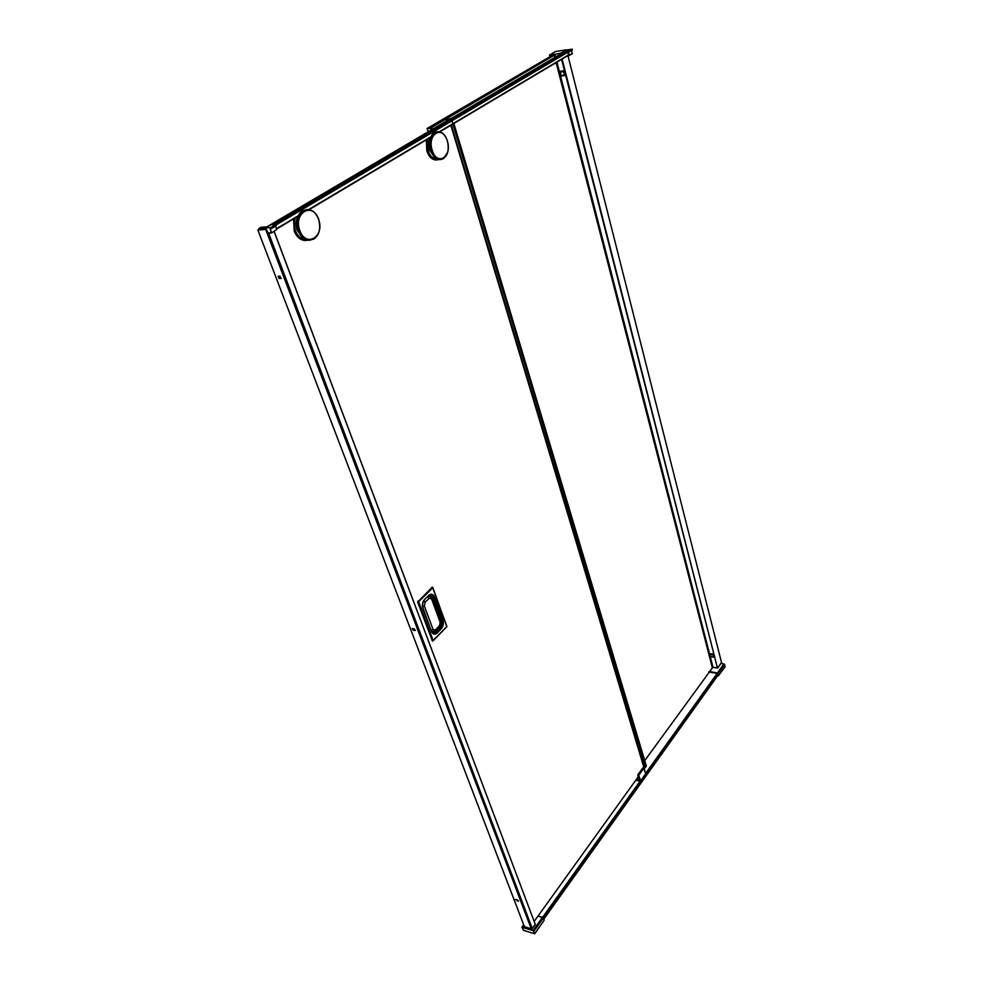 <?xml version="1.0" encoding="UTF-8"?>
<svg xmlns="http://www.w3.org/2000/svg" width="983" height="983" viewBox="0 0 983 983"><rect width="100%" height="100%" fill="white"/><g stroke="black" fill="none" stroke-linecap="round" stroke-linejoin="round"><path stroke-width="1.47" d="M646.322 765.904L453.863 123.489L646.31 766.162L644.332 768.362L452.733 131.452M450.853 125.283L644.221 768.473M638.176 776.877L534.199 921.378M452.88 124.079L645.745 767.01L452.88 124.079M451.934 120.712L645.77 766.912L452.93 124.055M263.96 227.085L264.968 227.012M262.24 227.208L264.931 227.012M259.205 229.002L257.829 229.948L524.246 926.232M531.25 928.824L532.258 928.456L531.25 928.824L265.717 229.457L258.099 229.997M265.717 229.457L266.381 229.322M276.162 224.874L568.493 51.165L270.681 227.589L259.033 228.425L261.048 227.294L266.798 226.889L270.964 224.775L564.291 51.816L270.952 224.775M568.493 51.165L568.96 55.294L567.769 55.675M563.972 52.001L567.252 49.912L572.253 49.162L568.85 51.116M568.235 51.214L275.252 224.456L271.247 224.751L564.549 51.78L568.235 51.214M274.171 231.41L535.231 924.315L274.11 231.46M279.123 278.57L278.25 276.284L279.971 276.223L281.101 278.422L279.123 278.57L281.224 278.324M517.574 899.875L518.078 901.227L515.559 899.482L517.574 899.875M414.285 628.788L414.949 630.521L413.327 630.25L412.233 628.629L414.285 628.788M524.369 926.072L524.627 926.723M412.369 628.542L413.536 630.042L415.465 630.287M515.67 899.396L518.631 901.018M278.128 276.309L279.381 278.41M266.885 226.864L446.196 121.179L266.909 226.852M448.101 120.319L446.393 120.516L446.601 121.204L446.331 120.516L447.904 119.545M451.074 125.148L644.516 768.387M432.311 587.158L417.652 602.026L432.446 641.1L417.75 602.038L432.065 587.269L432.741 587.859L446.896 626.466L433.184 640.572L418.623 601.731L432.741 587.859L446.86 626.835L432.864 587.588M427.445 139.217C426.094 150.915 429.264 157.808 436.968 159.897L438.75 159.516M427.691 139.082C426.204 150.632 429.288 157.477 436.944 159.627L437.275 159.602M434.191 156.752L429.374 149.944C428.06 145.201 428.355 141.073 430.259 137.546M427.728 139.058C426.229 150.62 429.313 157.477 436.98 159.615L438.258 159.406M437.361 131.734L434.609 132.558C425.774 136.993 430.542 160.782 439.929 159.59L440.581 159.516M432.225 150.19C437.042 166.655 452.573 156.899 447.326 141.024C442.78 124.571 426.855 133.921 432.225 150.19M637.795 775.329L638.962 778.88L637.058 778.425M638.016 774.653L643.177 767.49L638.016 774.653M637.869 774.653L643.386 767.367M645.573 773.351L643.41 767.367L643.963 768.006L643.41 767.539L638.25 774.702L639.872 781.166L640.547 780.932L638.79 775.182L643.963 768.006L645.684 773.744L640.547 780.932M712.933 667.125L644.725 760.596M554.817 54.249L549.546 55.036L555.567 51.509L566.466 49.826L560.617 53.279L554.817 54.249M550.849 56.142L550.603 55.22L551.93 55.552L427.126 128.478L428.06 131.869M551.782 54.937L550.603 55.22M554.781 57.419L554.043 55.22M712.22 667.297L713.474 667.543L712.233 667.297L556.12 62.617M712.724 667.346L556.636 62.31M555.284 57.112L554.584 54.397M549.755 55.134L550.124 56.572M553.957 55.195L551.93 55.503M565.102 75.347L563.91 70.702L560.15 71.354M714.272 656.939L713.363 653.965L710.021 653.756M709.91 654.359L710.734 656.816L710.156 653.756L713.179 654.223L714.26 656.877L710.611 656.644L710.033 654.395L713.08 654.862L713.658 657.111L714.444 656.632M713.486 667.506L712.196 667.334M567.99 55.81L721.571 662.689M713.572 667.445L717.443 668.022L561.6 59.349M639.872 781.166L635.755 780.244M708.792 672.04L717.197 673.404L717.787 675.358M717.565 675.812L718.548 675.567L717.504 673.023L709.075 671.659M724.889 666.892L724.643 664.397L721.117 663.365M538.106 915.947L543.28 917.962L538.057 916.021M521.948 927.448L533.069 930.508L534.727 933.764L523.62 930.41L521.948 927.448M431.046 130.112L430.456 128.195L427.052 128.576M430.456 128.195L431.23 130.002M554.228 55.269L430.652 128.073M430.812 127.962L431.414 129.891L430.8 127.974M431.869 127.249L432.495 129.252L431.906 127.212M447.916 119.545L451.32 118.415M451.344 125.001L644.737 768.313M559.843 72.128L561.244 76.035L560.138 71.366L563.652 70.862L565.164 74.855L560.875 75.63L559.966 72.115L563.505 71.612L564.414 75.126L565.434 74.696M294.667 218.275C293.008 230.587 296.719 237.972 305.799 240.417L307.937 240.159M294.974 218.103C293.155 230.28 296.768 237.616 305.787 240.122L306.426 240.11M300.995 235.76L297.149 230.01C295.453 224.874 295.772 220.278 298.107 216.223M306.708 209.6L302.875 210.718C292.393 216.051 297.517 240.872 308.859 240.233L309.915 240.171M299.852 230.575C306.032 248.392 325.238 236.338 318.541 219.221C312.729 201.392 292.983 212.979 299.852 230.575M295.011 218.079C293.18 230.255 296.792 237.603 305.824 240.122L307.188 240.024M566.478 51.608L273.409 224.591M566.245 51.644L273.176 224.603M566.699 51.571L273.655 224.579M566.024 51.681L272.93 224.628M566.921 51.534L273.901 224.554M565.803 51.718L272.684 224.64M567.154 51.509L274.146 224.542M565.581 51.743L272.438 224.665M567.375 51.472L274.392 224.517M565.348 51.78L272.193 224.677M567.596 51.435L274.638 224.505M565.127 51.816L271.947 224.702M567.83 51.399L274.884 224.48M564.906 51.853L271.701 224.714M568.014 51.337L275.129 224.468M439.794 131.845L568.457 55.269L567.904 52.173M453.765 123.551L646.31 766.162M259.475 229.617L266.418 229.297M271.541 232.959L276.825 229.383M267.843 232.86L266.16 229.186L268.322 233.278L271.296 233.057M275.547 226.188L276.776 229.444L275.559 226.176M268.212 233.18L271.541 232.553L270.288 229.236L270.681 227.589M271.333 232.627L270.214 228.904L276.309 225.279L275.94 224.48L276.248 225.353L271.013 228.449L270.485 227.663M271.013 228.855L276.174 225.82L275.99 224.431L568.629 51.276M267.806 232.86L271.21 232.971M266.282 229.285L259.451 229.653L258.996 228.474L259.487 229.666L266.16 229.186M532.258 928.456L268.691 233.254M535.256 924.561L531.963 928.874M531.705 928.96L524.172 926.588L531.815 929.193L535.268 924.18M535.231 924.315L274.085 231.472M432.52 632.659L435.641 631.909L439.647 627.818L438.959 627.117M434.928 631.184L436.047 632.216L440.052 628.125C441.859 625.901 442.375 623.357 441.576 620.494L441.785 620.531C442.571 623.394 442.067 625.925 440.249 628.149L439.647 627.818L441.084 620.629L432.508 597.357L431.623 597.738M440.237 621.01L441.576 620.494L433.011 597.209L430.689 594.912L433.208 597.246L429.522 595.194M431.844 598.254L440.384 621.428L439.413 625.888L435.408 629.98L433.061 629.415L424.337 606.044L425.098 602.296L429.19 598.254L431.562 598.88L440.151 622.19M438.725 626.884L439.413 625.888M425.098 602.296L423.734 600.957M427.617 596.865L429.19 598.254M427.814 596.681L429.718 596.177L431.807 598.143L431.562 598.88M434.719 630.975L435.408 629.98M431.279 630.128L433.061 629.415M432.975 631.786L431.635 631.086M422.653 606.757L424.337 606.044M428.158 596.337L429.424 596.116M432.766 631.762L431.414 631.098M433.564 633.273L436.255 632.241L440.249 628.149L441.146 628.936L437.152 633.027C434.818 634.969 432.95 634.526 431.562 631.7L422.973 607.936M437.152 633.027L436.255 632.241L433.368 633.224L431.721 631.332M428.772 595.538L431.119 594.998L428.723 595.317C431.095 593.449 432.975 593.953 434.351 596.853L442.915 620.138C443.8 623.431 443.21 626.368 441.146 628.936M442.915 620.138L441.785 620.531L433.208 597.246L434.351 596.853M428.33 595.919L424.631 599.36L428.723 595.317M424.238 599.962L424.582 599.876C422.678 602.161 422.125 604.828 422.948 607.863L422.813 608.305C421.879 604.914 422.481 601.94 424.631 599.36M431.562 631.7L422.813 608.305M417.652 602.026L418.623 601.731L417.836 601.129M431.967 587.256L432.741 587.859M432.446 641.1L446.601 626.896L433.208 640.67M432.225 640.855L433.184 640.572L432.545 641.113M426.929 150.891L428.305 154.134M436.771 159.91L436.133 159.983C432.115 159.811 429.055 156.788 426.966 150.891L426.487 139.795L426.892 150.768M430.787 137.239C428.674 140.716 428.293 144.919 429.632 149.858L433.626 156.064M445.618 137.042C443.456 133.405 440.912 131.611 437.951 131.673L435.457 132.459C430.91 136.109 429.632 142.08 431.635 150.387C433.712 156.297 436.759 159.332 440.777 159.504L443.493 158.644L447.511 152.586M551.635 55.687L551.475 55.073M553.859 54.507L554.068 55.281M549.546 55.036L549.964 56.658L549.669 55.122M713.412 667.359L717.848 667.862L721.608 662.395M560.273 54.176L560.089 53.451M714.42 656.841L710.918 656.718L713.67 657.148M562.092 59.054L717.479 668.059L721.633 662.358M717.443 668.01L713.523 667.432M638.385 779.322L636.689 778.941M542.604 917.336L640.056 781.178M709.21 671.463L717.504 673.023M718.008 673.466L718.548 675.567M723.98 663.82L717.541 672.814L718.217 673.392L724.643 664.397M725.135 666.769L718.266 675.923L725.171 666.486M543.12 917.704L717.602 673.748M645.684 773.326L717.197 673.404M543.71 919.105L717.959 675.124M542.505 917.336L538.094 915.984M533.867 931.22L543.267 918.085L544.103 920.346L543.28 917.962M543.267 918.085L542.469 917.372L533.069 930.508M523.804 925.101L522.354 927.116M534.727 933.481L544.103 920.346L534.727 933.764M427.212 128.589L428.195 131.783M563.91 70.702L564.537 71.218M565.25 75.298L561.33 75.998L564.697 75.531M293.659 218.877L294.384 231.116C296.792 236.989 300.307 240.11 304.939 240.479L305.996 240.417M298.181 216.702C296.067 220.659 295.822 225.058 297.444 229.924L300.061 234.433M318.504 219.062C316.096 213.016 312.508 209.834 307.716 209.526L303.747 210.645C298.119 215.044 296.608 221.765 299.176 230.796C301.584 236.682 305.099 239.803 309.719 240.171L314.032 238.967C319.475 234.593 320.974 228.007 318.566 219.209M568.678 51.509L276.088 224.677M276.555 228.646L298.721 215.449M308.613 209.563L431.242 136.588M439.376 131.747L568.579 54.864M298.463 216.014L276.678 228.99L298.476 215.977M309.141 209.637L431.033 137.055L309.166 209.637M569.108 51.03L569.292 51.743L572.401 49.9L572.229 49.187M567.412 55.896L568.85 55.515M569.157 55.552L572.192 53.77L568.96 55.294M572.315 53.328L569.218 55.208L568.26 52.554M572.253 49.162L572.389 49.85M571.651 50.674L572.192 53.77L571.676 50.661M275.621 226.151L276.825 229.371M524.344 926.514L257.829 229.948M440.433 621.539L439.34 626.736L435.334 630.828L431.758 631.418M428.416 596.14L429.166 596.091M432.864 631.774L431.77 631.43M428.293 596.214L429.62 596.153M436.968 159.897L436.133 159.983C431.979 159.799 428.871 156.752 426.806 150.866L426.327 139.893M439.929 159.59L440.777 159.504C447.314 157.489 449.526 151.308 447.412 140.938C445.373 134.904 442.215 131.82 437.951 131.673M554.928 54.262L555.616 56.928M556.956 62.126L712.982 667.174M553.785 54.495L553.982 55.281M543.746 919.216L717.934 675.284M543.292 917.975L544.115 920.211M523.681 924.782L521.961 927.166M446.331 120.516L446.54 121.228M305.799 240.417L304.939 240.479C300.208 240.098 296.633 236.964 294.236 231.091L293.512 218.963M308.859 240.233L309.719 240.171C318.418 238.144 321.404 231.116 318.664 219.098C316.268 213.028 312.619 209.846 307.716 209.526M276.174 224.898L568.604 51.755M439.831 131.857L568.457 55.269M567.4 55.896L568.973 55.662"/></g></svg>
